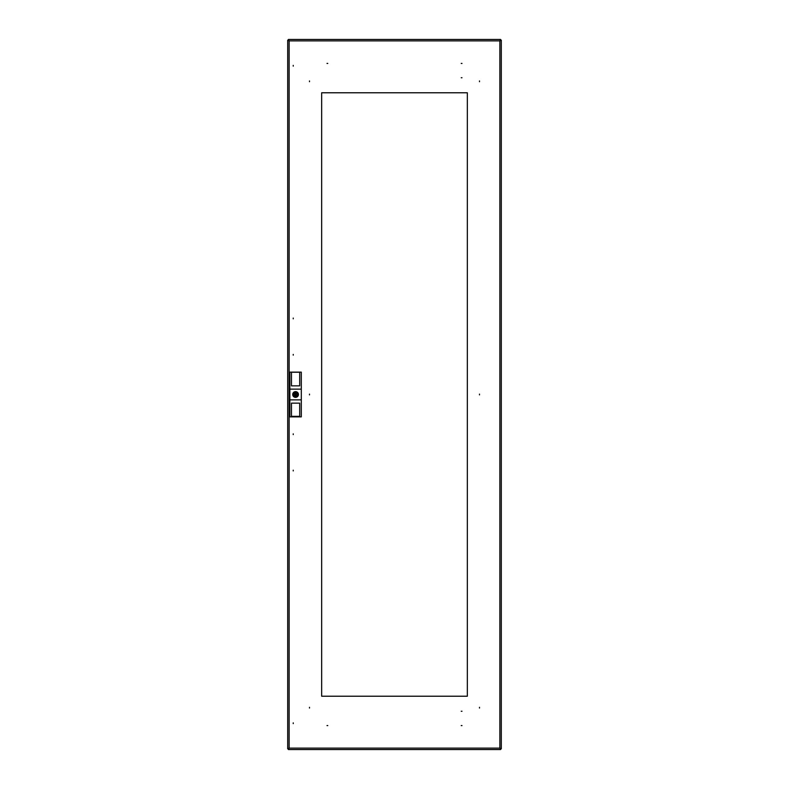 <?xml version="1.0" encoding="UTF-8"?>
<svg xmlns="http://www.w3.org/2000/svg" width="789" height="789" viewBox="0 0 789 789"><rect width="100%" height="100%" fill="white"/><g stroke="black" fill="none" stroke-linecap="round" stroke-linejoin="round"><path stroke-width="1.18" d="M293.242 470.934L293.242 470.175L293.242 470.934M293.242 723.621L293.242 722.862L293.242 723.621M293.242 434.601L293.242 433.851L293.242 434.601M293.242 318.066L293.242 318.825L293.242 318.066M293.242 65.379L293.242 66.138L293.242 65.379M293.242 354.399L293.242 355.149L293.242 354.399M461.989 711.254L461.23 711.254L461.989 711.254M461.989 77.746L461.23 77.746L461.989 77.746M309.495 81.701L309.495 80.951L309.495 81.701M327.011 63.426L327.77 63.426L327.011 63.426M309.495 707.299L309.495 708.049L309.495 707.299M327.011 725.574L327.77 725.574L327.011 725.574M309.495 394.875L309.495 394.125L309.495 394.875M479.505 707.299L479.505 708.049L479.505 707.299M461.989 725.574L461.23 725.574L461.989 725.574M479.505 394.875L479.505 394.125L479.505 394.875M479.505 81.701L479.505 80.951L479.505 81.701M461.989 63.426L461.23 63.426L461.989 63.426M321.665 696.223L321.665 92.777L467.335 92.777L467.335 696.223L321.665 696.223L467.335 696.223L467.335 92.777L321.665 92.777L321.665 696.223M499.871 40.88L501.301 40.19L499.871 40.88L500.561 39.45L499.871 40.88L289.129 40.88L288.439 39.45L289.129 40.88L287.699 40.19L289.129 40.88L289.129 748.12L287.699 748.81L289.129 748.12L288.439 749.55L289.129 748.12L499.871 748.12L500.561 749.55L499.871 748.12L501.301 748.81L499.871 748.12L499.871 40.88M501.301 748.81L501.301 40.19M500.561 39.45L288.439 39.45M288.439 749.55L500.561 749.55M287.699 40.19L287.699 748.81M296.112 394.5A0.533 0.533 0 0 0 295.569 393.967A0.533 0.533 0 0 0 295.037 394.5A0.533 0.533 0 0 0 295.569 395.033A0.533 0.533 0 0 0 296.112 394.5M298.163 394.5A2.594 2.594 0 0 0 298.114 393.967L297.167 393.967A1.686 1.686 0 0 0 293.981 393.967L293.035 393.967A2.594 2.594 0 0 0 293.035 395.033L293.981 395.033A1.686 1.686 0 0 0 297.167 395.033L298.114 395.033A2.594 2.594 0 0 0 298.163 394.5M298.439 394.5A2.86 2.86 0 0 1 295.569 397.36A2.86 2.86 0 0 1 292.709 394.5A2.86 2.86 0 0 1 295.569 391.64A2.86 2.86 0 0 1 298.439 394.5M299.692 416.336L291.457 416.336M291.457 372.132L291.457 385.851L299.692 385.851L299.692 372.132L301.299 372.132L301.299 389.135L289.849 389.135L289.849 372.132L299.692 372.132M299.692 372.24L291.457 372.24M299.692 416.868L291.457 416.868L291.457 403.149L299.692 403.149L299.692 416.868L301.299 416.868L301.299 389.135M289.849 389.135L289.849 416.868L291.457 416.868M289.849 399.865L301.299 399.865M292.887 394.5A2.683 2.683 0 0 1 295.569 391.817A2.683 2.683 0 0 1 298.262 394.5A2.683 2.683 0 0 1 295.569 397.183A2.683 2.683 0 0 1 292.887 394.5"/></g></svg>
